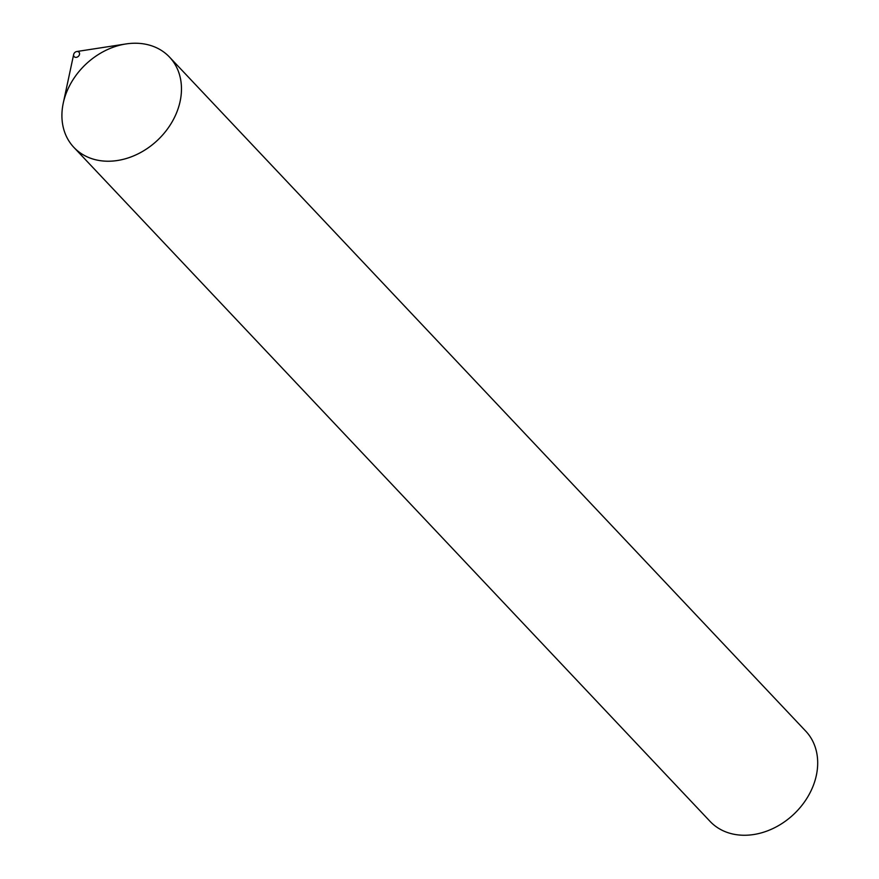 <?xml version="1.0" encoding="UTF-8"?>
<svg xmlns="http://www.w3.org/2000/svg" width="879" height="879" viewBox="0 0 879 879"><rect width="100%" height="100%" fill="white"/><g stroke="black" fill="none" stroke-linecap="round" stroke-linejoin="round"><path stroke-width="1.32" d="M73.66 54.487L63.255 103.14A65.76 52.246 -43.3 0 0 105.084 161.154A65.76 52.246 -43.3 0 0 177.833 109.457A65.76 52.246 -43.3 0 0 146.035 44.313A65.76 52.246 -43.3 0 0 74.968 76.803A65.76 52.246 -43.3 0 0 73.869 147.375A65.76 52.246 -43.3 0 0 157.55 140.222A65.76 52.246 -43.3 0 0 169.515 57.091A65.76 52.246 -43.3 0 0 146.035 44.313A65.76 52.246 -43.3 0 0 125.961 43.95L76.792 51.52A3.285 2.615 -43.3 0 0 73.66 54.487A3.285 2.615 -43.3 0 0 75.748 57.377A3.285 2.615 -43.3 0 0 79.385 54.795A3.285 2.615 -43.3 0 0 77.791 51.542A3.285 2.615 -43.3 0 0 76.792 51.52M73.869 147.375L710.078 821.404A65.76 52.246 -43.3 0 0 793.77 814.262A65.76 52.246 -43.3 0 0 805.724 731.119L169.515 57.091"/></g></svg>
